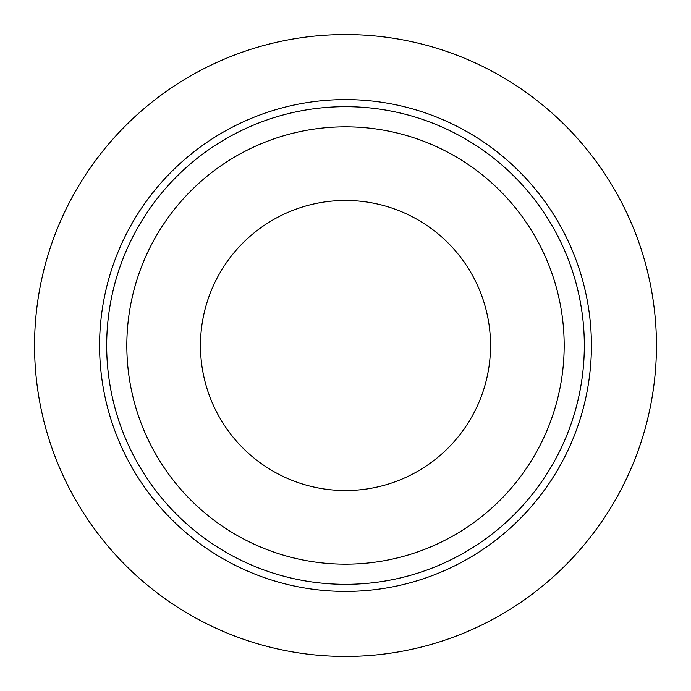 <?xml version="1.0" encoding="UTF-8"?>
<svg xmlns="http://www.w3.org/2000/svg" width="691" height="691" viewBox="0 0 691 691"><rect width="100%" height="100%" fill="white"/><g stroke="black" fill="none" stroke-linecap="round" stroke-linejoin="round"><path stroke-width="1.04" d="M584.327 345.5A238.827 238.827 0 0 0 345.5 106.673A238.827 238.827 0 0 0 106.673 345.5A238.827 238.827 0 0 0 345.5 584.327A238.827 238.827 0 0 0 584.327 345.5M591.418 345.5A245.918 245.918 0 0 0 345.5 99.582A245.918 245.918 0 0 0 99.582 345.5A245.918 245.918 0 0 0 345.5 591.418A245.918 245.918 0 0 0 591.418 345.5M656.45 345.5A310.95 310.95 0 0 0 345.5 34.55A310.95 310.95 0 0 0 34.55 345.5A310.95 310.95 0 0 0 345.5 656.45A310.95 310.95 0 0 0 656.45 345.5M200.459 345.5A145.041 145.041 0 0 0 345.5 490.541A145.041 145.041 0 0 0 490.541 345.5A145.041 145.041 0 0 0 345.5 200.459A145.041 145.041 0 0 0 200.459 345.5M126.824 345.5A218.676 218.676 0 0 0 345.5 564.176A218.676 218.676 0 0 0 564.176 345.5A218.676 218.676 0 0 0 345.5 126.824A218.676 218.676 0 0 0 126.824 345.5"/></g></svg>
